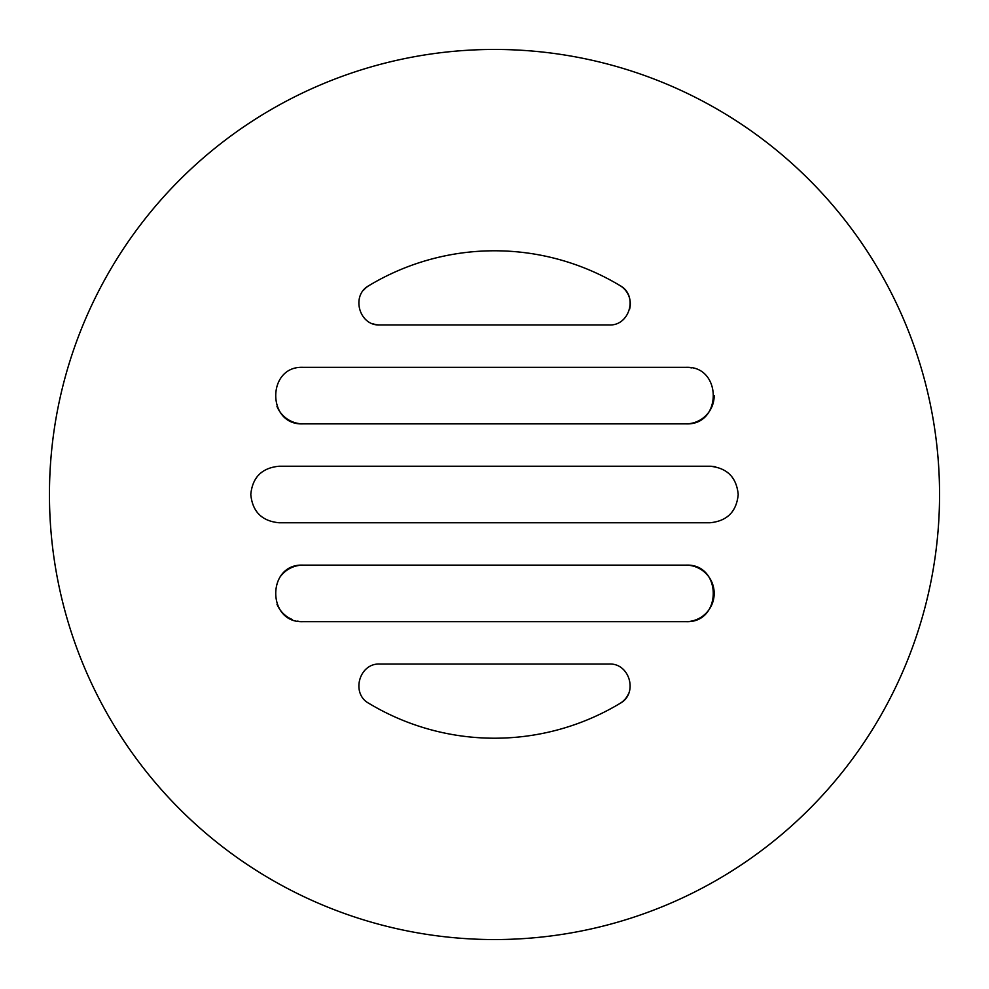 <?xml version="1.0" encoding="UTF-8"?>
<svg xmlns="http://www.w3.org/2000/svg" width="989" height="989" viewBox="0 0 989 989"><rect width="100%" height="100%" fill="white"/><g stroke="black" fill="none" stroke-linecap="round" stroke-linejoin="round"><path stroke-width="1.48" d="M620.029 703.402A243.714 243.714 0 0 1 368.971 703.402C350.625 693.697 359.155 662.902 379.887 664.039L609.113 664.039C629.77 662.877 638.424 693.648 620.029 703.402A21.189 21.189 0 0 0 628.819 693.042M939.55 494.5A445.05 445.05 0 0 0 494.5 49.45A445.05 445.05 0 0 0 49.45 494.5A445.05 445.05 0 0 0 494.5 939.55A445.05 445.05 0 0 0 939.55 494.5M303.079 621.661C266.622 623.391 266.647 563.347 303.079 565.139L685.921 565.139C722.279 563.31 722.465 623.367 685.921 621.661L303.079 621.661A28.261 28.261 0 0 1 297.578 621.117M709.966 522.761L279.034 522.761C261.9 521.104 252.479 511.684 250.786 494.5C252.467 477.316 261.887 467.896 279.034 466.239L709.966 466.239C727.1 467.896 736.521 477.316 738.214 494.5C736.533 511.684 727.113 521.104 709.966 522.761M620.029 285.598C638.375 295.303 629.845 326.098 609.113 324.961L379.887 324.961C359.23 326.123 350.576 295.352 368.971 285.598A243.714 243.714 0 0 1 620.029 285.598A21.189 21.189 0 0 1 629.536 309.433M685.921 367.339C722.378 365.609 722.353 425.653 685.921 423.861L303.079 423.861C266.721 425.69 266.536 365.633 303.079 367.339L685.921 367.339A28.261 28.261 0 0 1 691.422 367.883M715.455 466.783A28.261 28.261 0 0 0 709.966 466.239M276.994 406.467A28.261 28.261 0 0 0 303.079 423.861M685.921 423.861A28.261 28.261 0 0 0 714.182 395.625M685.921 621.661A28.261 28.261 0 0 0 714.182 593.4A28.261 28.261 0 0 0 685.921 565.139M303.079 565.139A28.261 28.261 0 0 0 279.603 577.675M276.969 604.192A28.261 28.261 0 0 0 292.262 619.51M368.971 285.598A21.189 21.189 0 0 0 363.705 290.074M373.113 323.848A21.189 21.189 0 0 0 379.887 324.961"/></g></svg>
